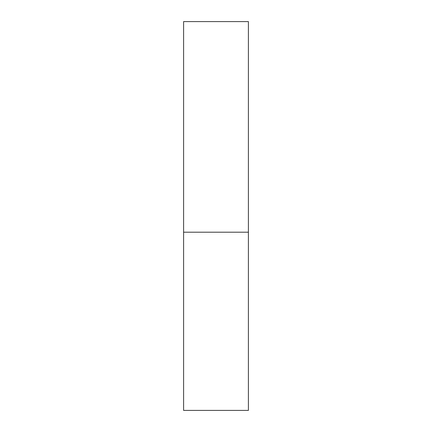 <?xml version="1.0" encoding="UTF-8"?>
<svg xmlns="http://www.w3.org/2000/svg" width="432" height="432" viewBox="0 0 432 432"><rect width="100%" height="100%" fill="white"/><g stroke="black" fill="none" stroke-linecap="round" stroke-linejoin="round"><path stroke-width="0.65" d="M183.6 232.2L248.4 232.2L248.4 21.6L183.6 21.6L183.6 410.4L248.4 410.4L248.4 232.2L183.6 232.2"/></g></svg>
